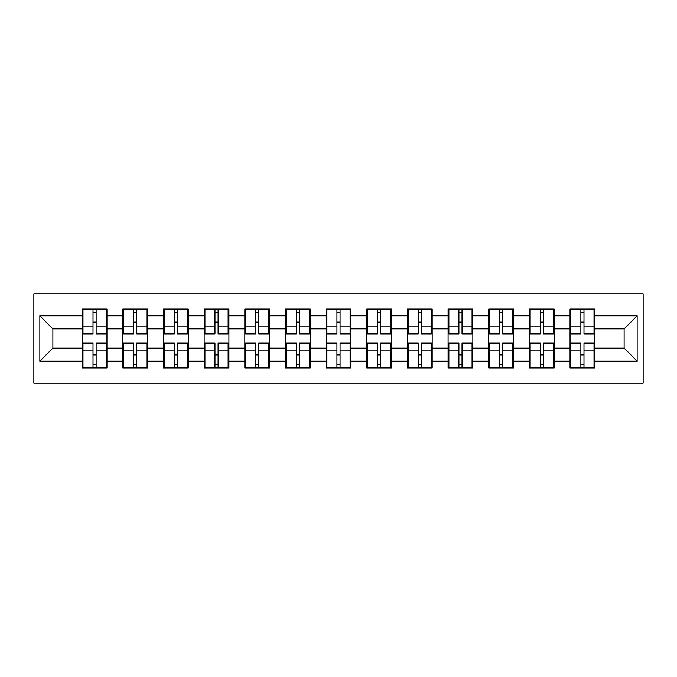 <?xml version="1.0" encoding="UTF-8"?>
<svg xmlns="http://www.w3.org/2000/svg" width="677" height="677" viewBox="0 0 677 677"><rect width="100%" height="100%" fill="white"/><g stroke="black" fill="none" stroke-linecap="round" stroke-linejoin="round"><path stroke-width="1.02" d="M33.85 383.19L643.15 383.19L643.15 293.81L33.85 293.81L33.85 383.19M594.804 355.053L594.025 355.053M570.829 355.053L570.051 355.053M570.051 321.947L570.829 321.947M594.025 321.947L594.804 321.947M594.804 318.562L594.025 318.562M570.829 318.562L570.051 318.562M570.051 358.438L570.829 358.438M594.025 358.438L594.804 358.438M554.15 355.053L553.371 355.053M530.176 355.053L529.397 355.053M529.397 321.947L530.176 321.947M553.371 321.947L554.15 321.947M554.15 318.562L553.371 318.562M530.176 318.562L529.397 318.562M529.397 358.438L530.176 358.438M553.371 358.438L554.15 358.438M513.496 355.053L512.717 355.053M489.522 355.053L488.743 355.053M488.743 321.947L489.522 321.947M512.717 321.947L513.496 321.947M513.496 318.562L512.717 318.562M489.522 318.562L488.743 318.562M488.743 358.438L489.522 358.438M512.717 358.438L513.496 358.438M472.842 355.053L472.064 355.053M448.868 355.053L448.089 355.053M448.089 321.947L448.868 321.947M472.064 321.947L472.842 321.947M472.842 318.562L472.064 318.562M448.868 318.562L448.089 318.562M448.089 358.438L448.868 358.438M472.064 358.438L472.842 358.438M432.188 355.053L431.41 355.053M408.214 355.053L407.427 355.053M407.427 321.947L408.214 321.947M431.41 321.947L432.188 321.947M432.188 318.562L431.41 318.562M408.214 318.562L407.427 318.562M407.427 358.438L408.214 358.438M431.41 358.438L432.188 358.438M391.534 355.053L390.756 355.053M367.56 355.053L366.773 355.053M366.773 321.947L367.56 321.947M390.756 321.947L391.534 321.947M391.534 318.562L390.756 318.562M367.56 318.562L366.773 318.562M366.773 358.438L367.56 358.438M390.756 358.438L391.534 358.438M350.881 355.053L350.094 355.053M326.906 355.053L326.119 355.053M326.119 321.947L326.906 321.947M350.094 321.947L350.881 321.947M350.881 318.562L350.094 318.562M326.906 318.562L326.119 318.562M326.119 358.438L326.906 358.438M350.094 358.438L350.881 358.438M310.227 355.053L309.44 355.053M286.244 355.053L285.466 355.053M285.466 321.947L286.244 321.947M309.44 321.947L310.227 321.947M310.227 318.562L309.44 318.562M286.244 318.562L285.466 318.562M285.466 358.438L286.244 358.438M309.44 358.438L310.227 358.438M269.573 355.053L268.786 355.053M245.59 355.053L244.812 355.053M244.812 321.947L245.59 321.947M268.786 321.947L269.573 321.947M269.573 318.562L268.786 318.562M245.59 318.562L244.812 318.562M244.812 358.438L245.59 358.438M268.786 358.438L269.573 358.438M228.911 355.053L228.132 355.053M204.936 355.053L204.158 355.053M204.158 321.947L204.936 321.947M228.132 321.947L228.911 321.947M228.911 318.562L228.132 318.562M204.936 318.562L204.158 318.562M204.158 358.438L204.936 358.438M228.132 358.438L228.911 358.438M188.257 355.053L187.478 355.053M164.283 355.053L163.504 355.053M163.504 321.947L164.283 321.947M187.478 321.947L188.257 321.947M188.257 318.562L187.478 318.562M164.283 318.562L163.504 318.562M163.504 358.438L164.283 358.438M187.478 358.438L188.257 358.438M147.603 355.053L146.824 355.053M123.629 355.053L122.85 355.053M122.85 321.947L123.629 321.947M146.824 321.947L147.603 321.947M147.603 318.562L146.824 318.562M123.629 318.562L122.85 318.562M122.85 358.438L123.629 358.438M146.824 358.438L147.603 358.438M624.126 348.139L624.126 328.861L594.804 328.861L594.804 348.139L624.126 348.139L637.159 361.171L637.159 315.829L594.804 315.829L594.804 309.05L570.051 309.05L570.051 328.861L554.15 328.861L554.15 348.139L570.051 348.139L570.051 328.861M637.159 361.171L594.804 361.171L594.804 367.95L570.051 367.95L570.051 361.171L554.15 361.171L554.15 367.95L529.397 367.95L529.397 361.171L513.496 361.171L513.496 367.95L488.743 367.95L488.743 361.171L472.842 361.171L472.842 367.95L448.089 367.95L448.089 361.171L432.188 361.171L432.188 367.95L407.427 367.95L407.427 361.171L391.534 361.171L391.534 367.95L366.773 367.95L366.773 361.171L350.881 361.171L350.881 367.95L326.119 367.95L326.119 361.171L310.227 361.171L310.227 367.95L285.466 367.95L285.466 361.171L269.573 361.171L269.573 367.95L244.812 367.95L244.812 361.171L228.911 361.171L228.911 367.95L204.158 367.95L204.158 361.171L188.257 361.171L188.257 367.95L163.504 367.95L163.504 361.171L147.603 361.171L147.603 367.95L122.85 367.95L122.85 361.171L106.949 361.171L106.949 367.95L82.196 367.95L82.196 361.171L39.841 361.171L39.841 315.829L82.196 315.829L82.196 328.861L52.874 328.861L52.874 348.139L82.196 348.139L82.196 328.861M570.051 315.829L554.15 315.829L554.15 309.05L529.397 309.05L529.397 315.829L513.496 315.829L513.496 309.05L488.743 309.05L488.743 315.829L472.842 315.829L472.842 309.05L448.089 309.05L448.089 315.829L432.188 315.829L432.188 309.05L407.427 309.05L407.427 315.829L391.534 315.829L391.534 309.05L366.773 309.05L366.773 315.829L350.881 315.829L350.881 309.05L326.119 309.05L326.119 315.829L310.227 315.829L310.227 309.05L285.466 309.05L285.466 315.829L269.573 315.829L269.573 309.05L244.812 309.05L244.812 315.829L228.911 315.829L228.911 309.05L204.158 309.05L204.158 315.829L188.257 315.829L188.257 309.05L163.504 309.05L163.504 315.829L147.603 315.829L147.603 309.05L122.85 309.05L122.85 315.829L106.949 315.829L106.949 309.05L82.196 309.05L82.196 315.829M570.051 348.139L570.051 361.171M554.15 348.139L554.15 361.171M554.15 315.829L554.15 328.861M513.496 348.139L529.397 348.139L529.397 328.861L513.496 328.861L513.496 361.171M529.397 348.139L529.397 361.171M529.397 315.829L529.397 328.861M513.496 315.829L513.496 328.861M472.842 348.139L488.743 348.139L488.743 328.861L472.842 328.861L472.842 361.171M488.743 348.139L488.743 361.171M488.743 315.829L488.743 328.861M472.842 315.829L472.842 328.861M432.188 348.139L448.089 348.139L448.089 328.861L432.188 328.861L432.188 361.171M448.089 348.139L448.089 361.171M448.089 315.829L448.089 328.861M432.188 315.829L432.188 328.861M391.534 348.139L407.427 348.139L407.427 328.861L391.534 328.861L391.534 361.171M407.427 348.139L407.427 361.171M407.427 315.829L407.427 328.861M391.534 315.829L391.534 328.861M350.881 348.139L366.773 348.139L366.773 328.861L350.881 328.861L350.881 361.171M366.773 348.139L366.773 361.171M366.773 315.829L366.773 328.861M350.881 315.829L350.881 328.861M310.227 348.139L326.119 348.139L326.119 328.861L310.227 328.861L310.227 361.171M326.119 348.139L326.119 361.171M326.119 315.829L326.119 328.861M310.227 315.829L310.227 328.861M269.573 348.139L285.466 348.139L285.466 328.861L269.573 328.861L269.573 361.171M285.466 348.139L285.466 361.171M285.466 315.829L285.466 328.861M269.573 315.829L269.573 328.861M228.911 348.139L244.812 348.139L244.812 328.861L228.911 328.861L228.911 361.171M244.812 348.139L244.812 361.171M244.812 315.829L244.812 328.861M228.911 315.829L228.911 328.861M188.257 348.139L204.158 348.139L204.158 328.861L188.257 328.861L188.257 361.171M204.158 348.139L204.158 361.171M204.158 315.829L204.158 328.861M188.257 315.829L188.257 328.861M147.603 348.139L163.504 348.139L163.504 328.861L147.603 328.861L147.603 361.171M163.504 348.139L163.504 361.171M163.504 315.829L163.504 328.861M147.603 315.829L147.603 328.861M106.949 348.139L122.85 348.139L122.85 328.861L106.949 328.861L106.949 361.171M122.85 348.139L122.85 361.171M122.85 315.829L122.85 328.861M106.949 315.829L106.949 328.861M106.949 355.053L106.171 355.053M82.975 355.053L82.196 355.053M82.196 321.947L82.975 321.947M106.171 321.947L106.949 321.947M106.949 318.562L106.171 318.562M82.975 318.562L82.196 318.562M82.196 358.438L82.975 358.438M106.171 358.438L106.949 358.438M82.196 348.139L82.196 361.171M52.874 348.139L39.841 361.171M39.841 315.829L52.874 328.861M594.804 348.139L594.804 361.171M594.804 315.829L594.804 328.861M637.159 315.829L624.126 328.861M106.171 309.05L106.171 334.066L96.134 334.066L96.134 309.05M93.011 309.05L93.011 334.066L82.975 334.066L82.975 309.05M93.011 312.435L96.134 312.435M96.134 322.083L93.011 322.083M82.975 367.95L82.975 342.934L93.011 342.934L93.011 367.95M96.134 367.95L96.134 342.934L106.171 342.934L106.171 367.95M96.134 364.565L93.011 364.565M93.011 354.917L96.134 354.917M146.824 309.05L146.824 334.066L136.788 334.066L136.788 309.05M133.665 309.05L133.665 334.066L123.629 334.066L123.629 309.05M133.665 312.435L136.788 312.435M136.788 322.083L133.665 322.083M187.478 309.05L187.478 334.066L177.442 334.066L177.442 309.05M174.319 309.05L174.319 334.066L164.283 334.066L164.283 309.05M174.319 312.435L177.442 312.435M177.442 322.083L174.319 322.083M228.132 309.05L228.132 334.066L218.096 334.066L218.096 309.05M214.973 309.05L214.973 334.066L204.936 334.066L204.936 309.05M214.973 312.435L218.096 312.435M218.096 322.083L214.973 322.083M268.786 309.05L268.786 334.066L258.758 334.066L258.758 309.05M255.627 309.05L255.627 334.066L245.59 334.066L245.59 309.05M255.627 312.435L258.758 312.435M258.758 322.083L255.627 322.083M309.44 309.05L309.44 334.066L299.412 334.066L299.412 309.05M296.281 309.05L296.281 334.066L286.244 334.066L286.244 309.05M296.281 312.435L299.412 312.435M299.412 322.083L296.281 322.083M123.629 367.95L123.629 342.934L133.665 342.934L133.665 367.95M136.788 367.95L136.788 342.934L146.824 342.934L146.824 367.95M136.788 364.565L133.665 364.565M133.665 354.917L136.788 354.917M164.283 367.95L164.283 342.934L174.319 342.934L174.319 367.95M177.442 367.95L177.442 342.934L187.478 342.934L187.478 367.95M177.442 364.565L174.319 364.565M174.319 354.917L177.442 354.917M204.936 367.95L204.936 342.934L214.973 342.934L214.973 367.95M218.096 367.95L218.096 342.934L228.132 342.934L228.132 367.95M218.096 364.565L214.973 364.565M214.973 354.917L218.096 354.917M245.59 367.95L245.59 342.934L255.627 342.934L255.627 367.95M258.758 367.95L258.758 342.934L268.786 342.934L268.786 367.95M258.758 364.565L255.627 364.565M255.627 354.917L258.758 354.917M286.244 367.95L286.244 342.934L296.281 342.934L296.281 367.95M299.412 367.95L299.412 342.934L309.44 342.934L309.44 367.95M299.412 364.565L296.281 364.565M296.281 354.917L299.412 354.917M350.094 309.05L350.094 334.066L340.066 334.066L340.066 309.05M336.934 309.05L336.934 334.066L326.906 334.066L326.906 309.05M336.934 312.435L340.066 312.435M340.066 322.083L336.934 322.083M326.906 367.95L326.906 342.934L336.934 342.934L336.934 367.95M340.066 367.95L340.066 342.934L350.094 342.934L350.094 367.95M340.066 364.565L336.934 364.565M336.934 354.917L340.066 354.917M390.756 309.05L390.756 334.066L380.719 334.066L380.719 309.05M377.588 309.05L377.588 334.066L367.56 334.066L367.56 309.05M377.588 312.435L380.719 312.435M380.719 322.083L377.588 322.083M367.56 367.95L367.56 342.934L377.588 342.934L377.588 367.95M380.719 367.95L380.719 342.934L390.756 342.934L390.756 367.95M380.719 364.565L377.588 364.565M377.588 354.917L380.719 354.917M431.41 309.05L431.41 334.066L421.373 334.066L421.373 309.05M418.242 309.05L418.242 334.066L408.214 334.066L408.214 309.05M418.242 312.435L421.373 312.435M421.373 322.083L418.242 322.083M408.214 367.95L408.214 342.934L418.242 342.934L418.242 367.95M421.373 367.95L421.373 342.934L431.41 342.934L431.41 367.95M421.373 364.565L418.242 364.565M418.242 354.917L421.373 354.917M472.064 309.05L472.064 334.066L462.027 334.066L462.027 309.05M458.904 309.05L458.904 334.066L448.868 334.066L448.868 309.05M458.904 312.435L462.027 312.435M462.027 322.083L458.904 322.083M448.868 367.95L448.868 342.934L458.904 342.934L458.904 367.95M462.027 367.95L462.027 342.934L472.064 342.934L472.064 367.95M462.027 364.565L458.904 364.565M458.904 354.917L462.027 354.917M512.717 309.05L512.717 334.066L502.681 334.066L502.681 309.05M499.558 309.05L499.558 334.066L489.522 334.066L489.522 309.05M499.558 312.435L502.681 312.435M502.681 322.083L499.558 322.083M489.522 367.95L489.522 342.934L499.558 342.934L499.558 367.95M502.681 367.95L502.681 342.934L512.717 342.934L512.717 367.95M502.681 364.565L499.558 364.565M499.558 354.917L502.681 354.917M553.371 309.05L553.371 334.066L543.335 334.066L543.335 309.05M540.212 309.05L540.212 334.066L530.176 334.066L530.176 309.05M540.212 312.435L543.335 312.435M543.335 322.083L540.212 322.083M530.176 367.95L530.176 342.934L540.212 342.934L540.212 367.95M543.335 367.95L543.335 342.934L553.371 342.934L553.371 367.95M543.335 364.565L540.212 364.565M540.212 354.917L543.335 354.917M594.025 309.05L594.025 334.066L583.989 334.066L583.989 309.05M580.866 309.05L580.866 334.066L570.829 334.066L570.829 309.05M580.866 312.435L583.989 312.435M583.989 322.083L580.866 322.083M570.829 367.95L570.829 342.934L580.866 342.934L580.866 367.95M583.989 367.95L583.989 342.934L594.025 342.934L594.025 367.95M583.989 364.565L580.866 364.565M580.866 354.917L583.989 354.917M93.011 326.035L82.975 326.035M93.011 333.736L82.975 333.736M106.171 326.035L96.134 326.035M106.171 333.736L96.134 333.736M96.134 350.965L106.171 350.965M96.134 343.264L106.171 343.264M82.975 350.965L93.011 350.965M82.975 343.264L93.011 343.264M133.665 326.035L123.629 326.035M133.665 333.736L123.629 333.736M146.824 326.035L136.788 326.035M146.824 333.736L136.788 333.736M174.319 326.035L164.283 326.035M174.319 333.736L164.283 333.736M187.478 326.035L177.442 326.035M187.478 333.736L177.442 333.736M214.973 326.035L204.936 326.035M214.973 333.736L204.936 333.736M228.132 326.035L218.096 326.035M228.132 333.736L218.096 333.736M255.627 326.035L245.59 326.035M255.627 333.736L245.59 333.736M268.786 326.035L258.758 326.035M268.786 333.736L258.758 333.736M296.281 326.035L286.244 326.035M296.281 333.736L286.244 333.736M309.44 326.035L299.412 326.035M309.44 333.736L299.412 333.736M136.788 350.965L146.824 350.965M136.788 343.264L146.824 343.264M123.629 350.965L133.665 350.965M123.629 343.264L133.665 343.264M177.442 350.965L187.478 350.965M177.442 343.264L187.478 343.264M164.283 350.965L174.319 350.965M164.283 343.264L174.319 343.264M218.096 350.965L228.132 350.965M218.096 343.264L228.132 343.264M204.936 350.965L214.973 350.965M204.936 343.264L214.973 343.264M258.758 350.965L268.786 350.965M258.758 343.264L268.786 343.264M245.59 350.965L255.627 350.965M245.59 343.264L255.627 343.264M299.412 350.965L309.44 350.965M299.412 343.264L309.44 343.264M286.244 350.965L296.281 350.965M286.244 343.264L296.281 343.264M336.934 326.035L326.906 326.035M336.934 333.736L326.906 333.736M350.094 326.035L340.066 326.035M350.094 333.736L340.066 333.736M340.066 350.965L350.094 350.965M340.066 343.264L350.094 343.264M326.906 350.965L336.934 350.965M326.906 343.264L336.934 343.264M377.588 326.035L367.56 326.035M377.588 333.736L367.56 333.736M390.756 326.035L380.719 326.035M390.756 333.736L380.719 333.736M380.719 350.965L390.756 350.965M380.719 343.264L390.756 343.264M367.56 350.965L377.588 350.965M367.56 343.264L377.588 343.264M418.242 326.035L408.214 326.035M418.242 333.736L408.214 333.736M431.41 326.035L421.373 326.035M431.41 333.736L421.373 333.736M421.373 350.965L431.41 350.965M421.373 343.264L431.41 343.264M408.214 350.965L418.242 350.965M408.214 343.264L418.242 343.264M458.904 326.035L448.868 326.035M458.904 333.736L448.868 333.736M472.064 326.035L462.027 326.035M472.064 333.736L462.027 333.736M462.027 350.965L472.064 350.965M462.027 343.264L472.064 343.264M448.868 350.965L458.904 350.965M448.868 343.264L458.904 343.264M499.558 326.035L489.522 326.035M499.558 333.736L489.522 333.736M512.717 326.035L502.681 326.035M512.717 333.736L502.681 333.736M502.681 350.965L512.717 350.965M502.681 343.264L512.717 343.264M489.522 350.965L499.558 350.965M489.522 343.264L499.558 343.264M540.212 326.035L530.176 326.035M540.212 333.736L530.176 333.736M553.371 326.035L543.335 326.035M553.371 333.736L543.335 333.736M543.335 350.965L553.371 350.965M543.335 343.264L553.371 343.264M530.176 350.965L540.212 350.965M530.176 343.264L540.212 343.264M580.866 326.035L570.829 326.035M580.866 333.736L570.829 333.736M594.025 326.035L583.989 326.035M594.025 333.736L583.989 333.736M583.989 350.965L594.025 350.965M583.989 343.264L594.025 343.264M570.829 350.965L580.866 350.965M570.829 343.264L580.866 343.264"/></g></svg>
